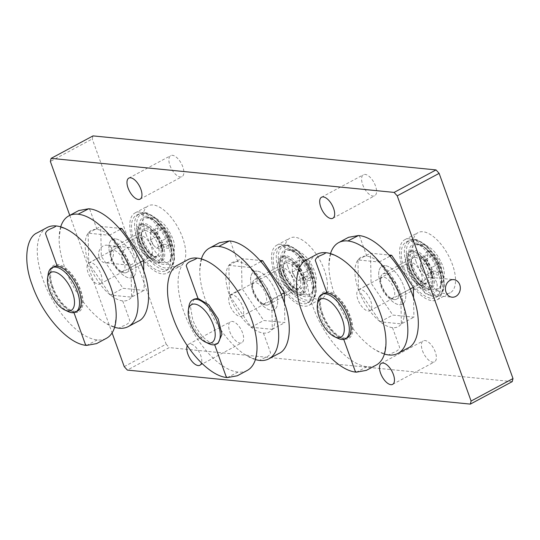 <?xml version="1.0" encoding="UTF-8"?>
<svg xmlns="http://www.w3.org/2000/svg" width="540" height="540" viewBox="0 0 540 540"><rect width="100%" height="100%" fill="white"/><g stroke="black" fill="none" stroke-linecap="round" stroke-linejoin="round"><path stroke-width="0.41" stroke-dasharray="2.7 2.03" d="M93.015 135.891L92.259 138.956L50.355 161.447M69.768 215.366L112.091 332.91M187.299 345.728A11.934 5.603 61.8 0 1 188.636 344.223A11.934 5.603 61.8 0 1 197.809 349.778A11.934 5.603 61.8 0 1 201.515 363.002M380.66 284.033A21.546 10.112 61.8 0 1 382.037 266.2A21.546 10.112 61.8 0 1 401.132 280.395A21.546 10.112 61.8 0 1 402.408 304.162A21.546 10.112 61.8 0 1 380.66 284.033M252.565 289.541A21.546 10.112 61.8 0 1 253.942 271.708A21.546 10.112 61.8 0 1 273.038 285.903A21.546 10.112 61.8 0 1 274.313 309.67A21.546 10.112 61.8 0 1 252.565 289.541M110.869 257.269A21.546 10.112 61.8 0 1 112.246 239.436A21.546 10.112 61.8 0 1 131.348 253.631A21.546 10.112 61.8 0 1 132.617 277.398A21.546 10.112 61.8 0 1 110.869 257.269M124.227 366.633L166.131 344.149L92.259 138.956M99.144 257.681A8.829 7.432 95.7 0 0 105.138 262.778A8.829 7.432 95.7 0 0 113.407 254.725A8.829 7.432 95.7 0 0 106.88 245.207A8.829 7.432 95.7 0 0 99.144 257.681M166.131 344.149L169.229 347.591L127.332 370.082M122.263 259.976A8.829 7.432 -84.3 0 1 130.005 247.502A8.829 7.432 -84.3 0 1 136.532 257.02A8.829 7.432 -84.3 0 1 128.264 265.072A8.829 7.432 -84.3 0 1 122.263 259.976M436.624 282.427A8.829 7.432 95.7 0 0 430.623 277.324A8.829 7.432 95.7 0 0 422.354 285.377A8.829 7.432 95.7 0 0 428.882 294.894A8.829 7.432 95.7 0 0 436.624 282.427M422.476 350.73A11.934 5.603 -118.2 0 0 434.525 361.881A11.934 5.603 -118.2 0 0 433.816 348.719A11.934 5.603 -118.2 0 0 423.238 340.855A11.934 5.603 -118.2 0 0 422.476 350.73M229.77 331.614A11.934 5.603 -118.2 0 0 241.819 342.765A11.934 5.603 -118.2 0 0 241.11 329.603A11.934 5.603 -118.2 0 0 230.533 321.739A11.934 5.603 -118.2 0 0 229.77 331.614M169.972 165.51A11.934 5.603 -118.2 0 0 182.021 176.661A11.934 5.603 -118.2 0 0 181.312 163.499A11.934 5.603 -118.2 0 0 170.734 155.635A11.934 5.603 -118.2 0 0 169.972 165.51M362.678 184.626A11.934 5.603 -118.2 0 0 374.726 195.777A11.934 5.603 -118.2 0 0 374.018 182.615A11.934 5.603 -118.2 0 0 363.44 174.751A11.934 5.603 -118.2 0 0 362.678 184.626M402.685 267.921A34.108 16.011 61.8 0 1 404.865 239.686A34.108 16.011 61.8 0 1 435.105 262.17A34.108 16.011 61.8 0 1 437.123 299.795A34.108 16.011 61.8 0 1 402.685 267.921M409.428 268.589A21.546 10.112 61.8 0 1 410.805 250.756A21.546 10.112 61.8 0 1 429.908 264.958A21.546 10.112 61.8 0 1 431.183 288.725A21.546 10.112 61.8 0 1 409.428 268.589M415.814 260.881A34.108 16.011 -118.2 0 0 450.252 292.748A34.108 16.011 -118.2 0 0 448.234 255.123A34.108 16.011 -118.2 0 0 417.994 232.639A34.108 16.011 -118.2 0 0 415.814 260.881M274.597 273.429A34.108 16.011 61.8 0 1 276.77 245.194A34.108 16.011 61.8 0 1 307.01 267.678A34.108 16.011 61.8 0 1 309.029 305.303A34.108 16.011 61.8 0 1 274.597 273.429M281.34 274.104A21.546 10.112 61.8 0 1 282.717 256.264A21.546 10.112 61.8 0 1 301.813 270.466A21.546 10.112 61.8 0 1 303.089 294.233A21.546 10.112 61.8 0 1 281.34 274.104M287.726 266.389A34.108 16.011 -118.2 0 0 322.157 298.256A34.108 16.011 -118.2 0 0 320.139 260.631A34.108 16.011 -118.2 0 0 289.899 238.147A34.108 16.011 -118.2 0 0 287.726 266.389M132.901 241.157A34.108 16.011 61.8 0 1 135.074 212.922A34.108 16.011 61.8 0 1 165.314 235.406A34.108 16.011 61.8 0 1 167.333 273.031A34.108 16.011 61.8 0 1 132.901 241.157M139.644 241.826A21.546 10.112 61.8 0 1 141.021 223.992A21.546 10.112 61.8 0 1 160.117 238.194A21.546 10.112 61.8 0 1 161.393 261.961A21.546 10.112 61.8 0 1 139.644 241.826M146.03 234.117A34.108 16.011 -118.2 0 0 180.461 265.984A34.108 16.011 -118.2 0 0 178.443 228.359A34.108 16.011 -118.2 0 0 148.203 205.875A34.108 16.011 -118.2 0 0 146.03 234.117M512.244 381.625L169.229 347.591M134.345 241.306A31.415 14.749 61.8 0 1 136.35 215.291A31.415 14.749 61.8 0 1 164.201 236A31.415 14.749 61.8 0 1 166.064 270.655A31.415 14.749 61.8 0 1 134.345 241.306M124.517 272.842A14.364 6.743 -118.2 0 0 126.617 272.471A14.364 6.743 -118.2 0 0 126.731 258.586A14.364 6.743 -118.2 0 0 115.135 246.787A14.364 6.743 -118.2 0 0 113.036 247.158A14.364 6.743 -118.2 0 0 110.916 250.79A14.364 6.743 -118.2 0 0 122.418 272.228A14.364 6.743 -118.2 0 0 124.517 272.842M121.473 271.492A11.61 5.447 61.8 0 1 119.779 270.999A11.61 5.447 61.8 0 1 110.484 253.672A11.61 5.447 61.8 0 1 121.75 257.108A11.61 5.447 61.8 0 1 121.473 271.492M163.647 244.249L169.209 244.796L169.061 236.932L163.343 228.515L157.781 227.961L157.936 235.825L163.647 244.249L156.384 248.144L153.88 245.579L150.674 239.726L150.518 231.856L157.781 227.961M150.674 239.726L157.936 235.825M169.061 236.932L161.798 240.827L161.946 248.697L156.384 248.144M161.946 248.697L169.209 244.796M150.518 231.856L152.678 232.47L156.087 232.409L163.343 228.515M156.087 232.409L161.798 240.827M276.041 273.578A31.415 14.749 61.8 0 1 278.046 247.563A31.415 14.749 61.8 0 1 305.897 268.272A31.415 14.749 61.8 0 1 307.753 302.933A31.415 14.749 61.8 0 1 276.041 273.578M266.213 305.113A14.364 6.743 -118.2 0 0 268.312 304.742A14.364 6.743 -118.2 0 0 268.427 290.864A14.364 6.743 -118.2 0 0 256.831 279.059A14.364 6.743 -118.2 0 0 254.732 279.43A14.364 6.743 -118.2 0 0 252.612 283.061A14.364 6.743 -118.2 0 0 264.114 304.499A14.364 6.743 -118.2 0 0 266.213 305.113M263.169 303.764A11.61 5.447 61.8 0 1 261.475 303.271A11.61 5.447 61.8 0 1 252.18 285.944A11.61 5.447 61.8 0 1 263.446 289.379A11.61 5.447 61.8 0 1 263.169 303.764M305.343 276.521L310.905 277.067L310.757 269.204L305.039 260.786L299.477 260.233L299.626 268.103L305.343 276.521L298.08 280.415L295.576 277.85L292.363 271.998L292.214 264.134L299.477 260.233M292.363 271.998L299.626 268.103M310.757 269.204L303.494 273.098L303.642 280.969L298.08 280.415M303.642 280.969L310.905 277.067M292.214 264.134L294.374 264.742L297.776 264.681L305.039 260.786M297.776 264.681L303.494 273.098M404.129 268.07A31.415 14.749 61.8 0 1 406.141 242.055A31.415 14.749 61.8 0 1 433.991 262.764A31.415 14.749 61.8 0 1 435.848 297.425A31.415 14.749 61.8 0 1 404.129 268.07M394.308 299.606A14.364 6.743 -118.2 0 0 396.407 299.234A14.364 6.743 -118.2 0 0 396.522 285.35A14.364 6.743 -118.2 0 0 384.925 273.55A14.364 6.743 -118.2 0 0 382.826 273.922A14.364 6.743 -118.2 0 0 380.707 277.553A14.364 6.743 -118.2 0 0 392.209 298.991A14.364 6.743 -118.2 0 0 394.308 299.606M391.264 298.256A11.61 5.447 61.8 0 1 389.57 297.763A11.61 5.447 61.8 0 1 380.268 280.435A11.61 5.447 61.8 0 1 391.541 283.871A11.61 5.447 61.8 0 1 391.264 298.256M433.431 271.013L439 271.559L438.845 263.696L433.134 255.278L427.572 254.725L427.721 262.589L433.431 271.013L426.175 274.907L423.671 272.342L420.458 266.49L420.309 258.626L427.572 254.725M420.458 266.49L427.721 262.589M438.845 263.696L431.582 267.59L431.737 275.461L426.175 274.907M431.737 275.461L439 271.559M420.309 258.626L422.469 259.234L425.871 259.173L433.134 255.278M425.871 259.173L431.582 267.59M290.581 289.406A11.934 5.603 -118.2 0 0 292.329 289.096A11.934 5.603 -118.2 0 0 291.62 275.933A11.934 5.603 -118.2 0 0 281.043 268.07A11.934 5.603 -118.2 0 0 279.281 271.087A11.934 5.603 -118.2 0 0 288.839 288.9A11.934 5.603 -118.2 0 0 290.581 289.406M298.215 292.795A18.846 8.849 61.8 0 1 295.461 291.985A18.846 8.849 61.8 0 1 280.368 263.858A18.846 8.849 61.8 0 1 298.661 269.433A18.846 8.849 61.8 0 1 298.215 292.795M303.048 276.791A20.466 9.605 61.8 0 1 304.763 288.556A20.466 9.605 61.8 0 1 291.958 290.905A20.466 9.605 61.8 0 1 279.335 267.381A20.466 9.605 61.8 0 1 288.367 258.012A20.466 9.605 61.8 0 1 303.048 276.791M188.939 306.308A25.09 11.779 -118.2 0 0 191.038 320.74A25.09 11.779 -118.2 0 0 209.034 343.757M218.045 343.285L214.373 343.933C205.713 341.773 198.491 333.74 192.713 319.835L190.472 306.639L194.319 299.066M284.506 303.197L284.877 322.582L263.736 320.483L242.028 288.495L241.454 258.606L259.963 260.442M257.094 271.148A21.546 10.112 -118.2 0 0 253.942 271.708A21.546 10.112 -118.2 0 0 255.218 295.468A21.546 10.112 -118.2 0 0 274.313 309.67A21.546 10.112 -118.2 0 0 274.489 288.846A21.546 10.112 -118.2 0 0 257.094 271.148M232.294 294.853A11.934 5.603 -118.2 0 0 230.553 295.164A11.934 5.603 -118.2 0 0 230.459 306.7A11.934 5.603 -118.2 0 0 240.091 316.501A11.934 5.603 -118.2 0 0 241.839 316.19A11.934 5.603 -118.2 0 0 241.934 304.661A11.934 5.603 -118.2 0 0 232.294 294.853M247.253 370.44A62.836 29.498 -118.2 0 1 238.059 372.074A62.836 29.498 61.8 0 1 187.333 320.443A62.836 29.498 61.8 0 1 187.832 259.713M201.386 258.944A62.836 29.498 -118.2 0 0 199.76 270.763A62.836 29.498 -118.2 0 0 244.64 354.389A62.836 29.498 -118.2 0 0 255.386 359.573M284.189 256.608A21.546 10.112 -118.2 0 0 281.036 257.168A21.546 10.112 -118.2 0 0 282.312 280.928A21.546 10.112 -118.2 0 0 301.408 295.13A21.546 10.112 -118.2 0 0 304.587 289.683A21.546 10.112 -118.2 0 0 302.785 277.297A21.546 10.112 -118.2 0 0 287.334 257.526A21.546 10.112 -118.2 0 0 284.189 256.608M271.735 299.437A39.386 18.488 -118.2 0 0 250.027 267.449A39.386 18.488 -118.2 0 0 237.735 261.61A39.386 18.488 -118.2 0 0 228.886 265.349A39.386 18.488 -118.2 0 0 229.453 295.238A39.386 18.488 -118.2 0 0 251.168 327.233A39.386 18.488 -118.2 0 0 263.459 333.065A39.386 18.488 -118.2 0 0 272.302 329.326A39.386 18.488 -118.2 0 0 271.735 299.437L272.302 329.326L251.168 327.233L229.453 295.238L228.886 265.349L250.027 267.449L271.735 299.437L281.158 294.381M272.302 329.326L284.877 322.582M250.027 267.449L260.962 261.576M228.886 265.349L241.454 258.606M229.453 295.238L242.028 288.495M251.168 327.233L263.736 320.483M148.885 257.135A11.934 5.603 -118.2 0 0 150.633 256.824A11.934 5.603 -118.2 0 0 149.924 243.662A11.934 5.603 -118.2 0 0 139.347 235.798A11.934 5.603 -118.2 0 0 137.585 238.815A11.934 5.603 -118.2 0 0 147.143 256.622A11.934 5.603 -118.2 0 0 148.885 257.135M156.519 260.516A18.846 8.849 61.8 0 1 153.772 259.713A18.846 8.849 61.8 0 1 138.679 231.586A18.846 8.849 61.8 0 1 156.965 237.161A18.846 8.849 61.8 0 1 156.519 260.516M161.352 244.512A20.466 9.605 61.8 0 1 163.067 256.284A20.466 9.605 61.8 0 1 150.262 258.633A20.466 9.605 61.8 0 1 137.639 235.109A20.466 9.605 61.8 0 1 146.671 225.734A20.466 9.605 61.8 0 1 161.352 244.512M48.181 274.104A25.13 11.799 -118.2 0 0 50.281 288.556A25.13 11.799 -118.2 0 0 68.31 311.621M52.94 287.132A25.13 11.799 61.8 0 1 54.54 266.328A25.13 11.799 61.8 0 1 76.822 282.893A25.13 11.799 61.8 0 1 78.314 310.615A25.13 11.799 61.8 0 1 52.94 287.132M75.047 312.41A26.393 12.386 -118.2 0 0 75.668 279.7A26.393 12.386 -118.2 0 0 50.051 271.89A26.393 12.386 -118.2 0 0 71.192 311.283A26.393 12.386 -118.2 0 0 75.047 312.41M143.775 271.019L144.139 290.405L123.005 288.306L101.297 256.318L100.724 226.429L119.232 228.265M115.398 238.876A21.546 10.112 -118.2 0 0 112.246 239.436A21.546 10.112 -118.2 0 0 113.522 263.196A21.546 10.112 -118.2 0 0 132.617 277.398A21.546 10.112 -118.2 0 0 132.793 256.574A21.546 10.112 -118.2 0 0 115.398 238.876M47.007 227.583A62.836 29.498 -118.2 0 0 46.508 288.313A62.836 29.498 -118.2 0 0 97.241 339.944A62.836 29.498 -118.2 0 0 106.434 338.31M60.703 226.854A62.836 29.498 -118.2 0 0 59.117 238.876A62.836 29.498 -118.2 0 0 103.714 321.982A62.836 29.498 -118.2 0 0 114.608 327.308M52.765 267.374A25.13 11.799 -118.2 0 0 49.856 273.206A25.13 11.799 -118.2 0 0 51.962 287.658A25.13 11.799 -118.2 0 0 69.984 310.716A25.13 11.799 -118.2 0 0 73.656 311.796A25.13 11.799 -118.2 0 0 76.457 311.519M131.571 297.149A39.386 18.488 -118.2 0 0 131.004 267.26A39.386 18.488 -118.2 0 0 109.296 235.271A39.386 18.488 -118.2 0 0 96.998 229.433A39.386 18.488 -118.2 0 0 88.155 233.172A39.386 18.488 -118.2 0 0 88.722 263.061A39.386 18.488 -118.2 0 0 110.437 295.056A39.386 18.488 -118.2 0 0 122.728 300.888A39.386 18.488 -118.2 0 0 131.571 297.149L110.437 295.056L88.722 263.061L88.155 233.172L109.296 235.271L131.004 267.26L131.571 297.149L144.139 290.405M110.437 295.056L123.005 288.306M142.493 224.336A21.546 10.112 61.8 0 1 145.638 225.254A21.546 10.112 61.8 0 1 161.089 245.025A21.546 10.112 61.8 0 1 162.898 257.411A21.546 10.112 61.8 0 1 159.719 262.859A21.546 10.112 61.8 0 1 140.616 248.657A21.546 10.112 61.8 0 1 139.34 224.89A21.546 10.112 61.8 0 1 142.493 224.336M90.605 262.582A11.934 5.603 -118.2 0 0 88.857 262.892A11.934 5.603 -118.2 0 0 88.763 274.428A11.934 5.603 -118.2 0 0 98.395 284.229A11.934 5.603 -118.2 0 0 100.143 283.918A11.934 5.603 -118.2 0 0 100.238 272.39A11.934 5.603 -118.2 0 0 90.605 262.582M88.722 263.061L101.297 256.318M131.004 267.26L140.427 262.204M109.296 235.271L120.231 229.399M88.155 233.172L100.724 226.429M418.675 283.898A11.934 5.603 -118.2 0 0 420.424 283.588A11.934 5.603 -118.2 0 0 419.715 270.425A11.934 5.603 -118.2 0 0 409.138 262.562A11.934 5.603 -118.2 0 0 407.376 265.579A11.934 5.603 -118.2 0 0 416.934 283.385A11.934 5.603 -118.2 0 0 418.675 283.898M426.31 287.287A18.846 8.849 61.8 0 1 423.556 286.477A18.846 8.849 61.8 0 1 408.463 258.35A18.846 8.849 61.8 0 1 426.755 263.925A18.846 8.849 61.8 0 1 426.31 287.287M431.143 271.276A20.466 9.605 61.8 0 1 432.851 283.048A20.466 9.605 61.8 0 1 420.053 285.397A20.466 9.605 61.8 0 1 407.423 261.873A20.466 9.605 61.8 0 1 416.462 252.504A20.466 9.605 61.8 0 1 431.143 271.276M317.966 300.868A25.13 11.799 -118.2 0 0 320.072 315.32A25.13 11.799 -118.2 0 0 338.101 338.384M322.724 313.895A25.13 11.799 61.8 0 1 324.331 293.092A25.13 11.799 61.8 0 1 346.613 309.656A25.13 11.799 61.8 0 1 348.098 337.379A25.13 11.799 61.8 0 1 322.724 313.895M344.831 339.174A26.393 12.386 -118.2 0 0 345.452 306.464A26.393 12.386 -118.2 0 0 319.842 298.654A26.393 12.386 -118.2 0 0 340.976 338.047A26.393 12.386 -118.2 0 0 344.831 339.174M413.559 297.783L413.93 317.169L392.789 315.07L371.081 283.082L370.514 253.193L389.023 255.029M385.189 265.64A21.546 10.112 -118.2 0 0 382.037 266.2A21.546 10.112 -118.2 0 0 383.312 289.96A21.546 10.112 -118.2 0 0 402.408 304.162A21.546 10.112 -118.2 0 0 402.577 283.338A21.546 10.112 -118.2 0 0 385.189 265.64M316.798 254.347A62.836 29.498 -118.2 0 0 316.298 315.077A62.836 29.498 -118.2 0 0 367.025 366.707A62.836 29.498 -118.2 0 0 376.218 365.074M330.494 253.618A62.836 29.498 -118.2 0 0 328.907 265.64A62.836 29.498 -118.2 0 0 373.505 348.745A62.836 29.498 -118.2 0 0 384.399 354.071M322.556 294.138A25.13 11.799 -118.2 0 0 319.646 299.97A25.13 11.799 -118.2 0 0 321.746 314.422A25.13 11.799 -118.2 0 0 339.775 337.48A25.13 11.799 -118.2 0 0 343.447 338.56A25.13 11.799 -118.2 0 0 346.241 338.283M401.362 323.912A39.386 18.488 -118.2 0 0 400.788 294.023A39.386 18.488 -118.2 0 0 379.08 262.035A39.386 18.488 -118.2 0 0 366.788 256.196A39.386 18.488 -118.2 0 0 357.946 259.936A39.386 18.488 -118.2 0 0 358.513 289.832A39.386 18.488 -118.2 0 0 380.221 321.82A39.386 18.488 -118.2 0 0 392.513 327.652A39.386 18.488 -118.2 0 0 401.362 323.912L380.221 321.82L358.513 289.832L357.946 259.936L379.08 262.035L400.788 294.023L401.362 323.912L413.93 317.169M380.221 321.82L392.789 315.07M412.283 251.1A21.546 10.112 61.8 0 1 415.429 252.018A21.546 10.112 61.8 0 1 430.88 271.789A21.546 10.112 61.8 0 1 432.682 284.175A21.546 10.112 61.8 0 1 429.502 289.622A21.546 10.112 61.8 0 1 410.407 275.42A21.546 10.112 61.8 0 1 409.131 251.654A21.546 10.112 61.8 0 1 412.283 251.1M360.389 289.346A11.934 5.603 -118.2 0 0 358.648 289.656A11.934 5.603 -118.2 0 0 358.553 301.192A11.934 5.603 -118.2 0 0 368.186 310.993A11.934 5.603 -118.2 0 0 369.934 310.682A11.934 5.603 -118.2 0 0 370.028 299.153A11.934 5.603 -118.2 0 0 360.389 289.346M358.513 289.832L371.081 283.082M400.788 294.023L410.211 288.968M379.08 262.035L390.015 256.163M357.946 259.936L370.514 253.193M169.58 241.583A24.82 11.651 -118.2 0 0 145.881 217.876A24.82 11.651 -118.2 0 0 142.938 238.943A24.82 11.651 -118.2 0 0 169.175 261.286A24.82 11.651 -118.2 0 0 169.58 241.583M141.325 239.328A26.217 12.312 61.8 0 1 155.014 220.826A26.217 12.312 61.8 0 1 169.85 262.022A26.217 12.312 61.8 0 1 141.325 239.328M139.306 239.132A29.984 14.074 -118.2 0 0 171.923 265.079A29.984 14.074 -118.2 0 0 154.96 217.971A29.984 14.074 -118.2 0 0 139.306 239.132M137.417 239.652A31.415 14.749 61.8 0 1 139.421 213.644A31.415 14.749 61.8 0 1 167.272 234.353A31.415 14.749 61.8 0 1 169.135 269.008A31.415 14.749 61.8 0 1 137.417 239.652M145.395 230.546A14.364 6.743 61.8 0 1 157.795 244.337A14.364 6.743 61.8 0 1 156.877 256.23A14.364 6.743 61.8 0 1 144.146 246.767A14.364 6.743 61.8 0 1 143.296 230.918A14.364 6.743 61.8 0 1 145.395 230.546M159.685 243.817A15.795 7.418 -118.2 0 0 142.499 230.141A15.795 7.418 -118.2 0 0 151.436 254.968A15.795 7.418 -118.2 0 0 159.685 243.817M170.532 237.08A13.109 6.149 -118.2 0 0 156.276 225.734A13.109 6.149 -118.2 0 0 163.688 246.328A13.109 6.149 -118.2 0 0 170.532 237.08M311.276 273.854A24.82 11.651 -118.2 0 0 287.577 250.155A24.82 11.651 -118.2 0 0 284.634 271.215A24.82 11.651 -118.2 0 0 310.871 293.558A24.82 11.651 -118.2 0 0 311.276 273.854M283.021 271.607A26.217 12.312 61.8 0 1 296.71 253.098A26.217 12.312 61.8 0 1 311.54 294.293A26.217 12.312 61.8 0 1 283.021 271.607M281.003 271.404A29.984 14.074 -118.2 0 0 313.619 297.351A29.984 14.074 -118.2 0 0 296.656 250.243A29.984 14.074 -118.2 0 0 281.003 271.404M279.113 271.924A31.415 14.749 61.8 0 1 281.117 245.916A31.415 14.749 61.8 0 1 308.968 266.625A31.415 14.749 61.8 0 1 310.831 301.279A31.415 14.749 61.8 0 1 279.113 271.924M287.091 262.818A14.364 6.743 61.8 0 1 299.491 276.615A14.364 6.743 61.8 0 1 298.573 288.502A14.364 6.743 61.8 0 1 285.842 279.038A14.364 6.743 61.8 0 1 284.992 263.196A14.364 6.743 61.8 0 1 287.091 262.818M301.381 276.089A15.795 7.418 -118.2 0 0 284.195 262.42A15.795 7.418 -118.2 0 0 293.132 287.24A15.795 7.418 -118.2 0 0 301.381 276.089M312.228 269.352A13.109 6.149 -118.2 0 0 297.965 258.005A13.109 6.149 -118.2 0 0 305.384 278.6A13.109 6.149 -118.2 0 0 312.228 269.352M439.371 268.346A24.82 11.651 -118.2 0 0 415.672 244.64A24.82 11.651 -118.2 0 0 412.729 265.707A24.82 11.651 -118.2 0 0 438.966 288.05A24.82 11.651 -118.2 0 0 439.371 268.346M411.109 266.092A26.217 12.312 61.8 0 1 424.805 247.59A26.217 12.312 61.8 0 1 439.634 288.785A26.217 12.312 61.8 0 1 411.109 266.092M409.09 265.896A29.984 14.074 -118.2 0 0 441.707 291.843A29.984 14.074 -118.2 0 0 424.751 244.735A29.984 14.074 -118.2 0 0 409.09 265.896M407.207 266.416A31.415 14.749 61.8 0 1 409.212 240.408A31.415 14.749 61.8 0 1 437.063 261.117A31.415 14.749 61.8 0 1 438.919 295.772A31.415 14.749 61.8 0 1 407.207 266.416M415.186 257.31A14.364 6.743 61.8 0 1 427.586 271.107A14.364 6.743 61.8 0 1 426.668 282.994A14.364 6.743 61.8 0 1 413.937 273.53A14.364 6.743 61.8 0 1 413.087 257.681A14.364 6.743 61.8 0 1 415.186 257.31M429.476 270.581A15.795 7.418 -118.2 0 0 412.283 256.905A15.795 7.418 -118.2 0 0 421.22 281.732A15.795 7.418 -118.2 0 0 429.476 270.581M440.316 263.844A13.109 6.149 -118.2 0 0 426.06 252.497A13.109 6.149 -118.2 0 0 433.471 273.091A13.109 6.149 -118.2 0 0 440.316 263.844M238.059 372.074L227.333 377.582M214.677 344.77L214.373 343.933M237.735 261.61L230.661 241.967L229.439 240.935M263.459 333.065L270.526 352.708C269.487 357.413 263.041 357.649 259.754 360.43M96.998 229.433L89.93 209.79L88.709 208.757M122.728 300.888L129.796 320.531C128.783 325.215 122.371 325.445 119.111 328.205M97.241 339.944L86.603 345.404M73.96 312.626L73.656 311.796M366.788 256.196L359.721 236.56L358.499 235.521M392.513 327.652L399.587 347.294C398.567 351.979 392.162 352.208 388.901 354.969M367.025 366.707L356.393 372.168M343.744 339.39L343.447 338.56M130.005 247.502L106.88 245.207M128.264 265.072L105.138 262.778M428.882 294.894L452.007 297.189M430.623 277.324L453.749 279.619M392.627 384.365L434.525 361.881M381.341 363.339L423.238 340.855M199.922 365.249L241.819 342.765M188.636 344.223L230.533 321.739M140.117 199.145L182.021 176.661M128.831 178.119L170.734 155.635M332.822 218.261L374.726 195.777M321.536 197.235L363.44 174.751M437.123 299.795L450.252 292.748M404.865 239.686L417.994 232.639M429.502 289.622L431.183 288.725M409.131 251.654L410.805 250.756M309.029 305.303L322.157 298.256M276.77 245.194L289.899 238.147M301.408 295.13L303.089 294.233M281.036 257.168L282.717 256.264M167.333 273.031L180.461 265.984M135.074 212.922L148.203 205.875M159.719 262.859L161.393 261.961M139.34 224.89L141.021 223.992M145.881 217.876L150.174 218.349C154.231 219.922 158.342 223.547 162.513 229.223C171.295 240.793 173.941 257.992 169.175 261.286C174.919 253.787 176.026 246.038 172.489 238.025C168.44 228.69 163.796 222.703 158.551 220.057C156.641 218.153 152.415 217.424 145.881 217.876M136.35 215.291L139.421 213.644C148.352 211.309 147.481 213.941 151.835 215.393C155.844 217.91 159.658 221.636 163.289 226.571C168.48 233.813 171.963 241.434 173.725 249.44L174.535 257.83C174.211 263.527 172.415 267.253 169.135 269.008L166.064 270.655M126.617 272.471L156.877 256.23L154.251 256.216C153.603 256.169 149.398 254.441 144.639 246.065C140.744 237.965 141.534 233.793 141.851 233.132L143.296 230.918L113.036 247.158M119.779 270.999L122.418 272.228M110.484 253.672L110.916 250.79M150.431 239.024L151.578 242.777L153.88 245.579M287.577 250.155L291.87 250.621C295.927 252.194 300.038 255.818 304.209 261.495C312.984 273.065 315.637 290.264 310.871 293.558C316.615 286.058 317.723 278.309 314.185 270.297C310.135 260.969 305.492 254.975 300.247 252.335C298.33 250.425 294.111 249.696 287.577 250.155M278.046 247.563L281.117 245.916C290.048 243.581 289.177 246.213 293.531 247.664C297.533 250.182 301.354 253.908 304.978 258.842C310.176 266.085 313.652 273.706 315.421 281.711L316.224 290.101C315.907 295.799 314.111 299.525 310.831 301.279L307.753 302.933M268.312 304.742L298.573 288.502L295.947 288.488C295.299 288.441 291.094 286.72 286.335 278.336C282.44 270.236 283.23 266.065 283.547 265.403L284.992 263.196L254.732 279.43M261.475 303.271L264.114 304.499M252.18 285.944L252.612 283.061M292.127 271.296L293.274 275.049L295.576 277.85M415.672 244.64L419.965 245.113C424.015 246.685 428.132 250.31 432.304 255.987C441.079 267.557 443.732 284.756 438.966 288.05C444.71 280.55 445.817 272.801 442.28 264.789C438.23 255.46 433.58 249.466 428.335 246.821C426.425 244.917 422.206 244.188 415.672 244.64M406.141 242.055L409.212 240.408C418.142 238.073 417.265 240.705 421.625 242.156C425.628 244.674 429.449 248.4 433.073 253.334C438.271 260.577 441.747 268.198 443.515 276.203L444.319 284.594C444.002 290.291 442.199 294.017 438.919 295.772L435.848 297.425M396.407 299.234L426.668 282.994L424.042 282.98C423.394 282.933 419.182 281.212 414.43 272.828C410.535 264.728 411.325 260.557 411.642 259.895L413.087 257.681L382.826 273.922M389.57 297.763L392.209 298.991M380.268 280.435L380.707 277.553M420.221 265.788L421.369 269.541L423.671 272.342M288.839 288.9L295.461 291.985M279.281 271.087L280.368 263.858M241.839 316.19L292.329 289.096M230.553 295.164L281.043 268.07M199.76 270.763C200.806 261.812 201.575 258.079 202.068 259.571L201.535 259.862L202.399 259.862C204.107 259.808 207.353 261.225 212.139 264.121M244.64 354.389C252.673 358.465 256.21 359.89 255.245 358.655L254.704 358.938C254.084 358.796 256.163 360.72 257.02 347.746M288.367 258.012L287.334 257.526M304.763 288.556L304.587 289.683M147.143 256.622L153.772 259.713M137.585 238.815L138.679 231.586M100.143 283.918L150.633 256.824M88.857 262.892L139.347 235.798M54.54 266.328L53.561 266.848M78.314 310.615L77.335 311.141M116.195 315.279C115.182 324.405 114.426 328.212 113.913 326.7L114.494 326.39C114.723 325.775 115.222 328.651 103.714 321.982M59.117 238.876C60.129 229.75 60.892 225.943 61.405 227.462L60.818 227.772C60.595 228.386 60.095 225.511 71.597 232.18M69.984 310.716L71.192 311.283M49.856 273.206L50.051 271.89M146.671 225.734L145.638 225.254M163.067 256.284L162.898 257.411M416.934 283.385L423.556 286.477M407.376 265.579L408.463 258.35M369.934 310.682L420.424 283.588M358.648 289.656L409.138 262.562M324.331 293.092L323.352 293.612M348.098 337.379L347.119 337.905M385.985 342.043C384.973 351.175 384.21 354.976 383.697 353.464L384.277 353.153C384.507 352.539 385.007 355.414 373.505 348.745M328.907 265.64C329.913 256.514 330.676 252.707 331.189 254.225L330.608 254.536C330.379 255.15 329.879 252.275 341.388 258.944M339.775 337.48L340.976 338.047M319.646 299.97L319.842 298.654M416.462 252.504L415.429 252.018M432.851 283.048L432.682 284.175"/><path stroke-width="0.81" d="M69.768 215.366L50.355 161.447L51.111 158.375L93.015 135.891L436.03 169.918L394.126 192.409L397.224 195.851L439.128 173.367L513 378.554L471.096 401.045L470.347 404.109L512.244 381.625L513 378.554M112.091 332.91L124.227 366.633L127.332 370.082L470.347 404.109M471.096 401.045L397.224 195.851M394.126 192.409L51.111 158.375M380.579 373.221A11.934 5.603 61.8 0 1 381.341 363.339A11.934 5.603 61.8 0 1 391.919 371.203A11.934 5.603 61.8 0 1 392.627 384.365A11.934 5.603 61.8 0 1 380.579 373.221M201.515 363.002A11.934 5.603 61.8 0 1 199.922 365.249A11.934 5.603 61.8 0 1 187.873 354.098A11.934 5.603 61.8 0 1 187.299 345.728M128.068 187.994A11.934 5.603 61.8 0 1 128.831 178.119A11.934 5.603 61.8 0 1 139.408 185.983A11.934 5.603 61.8 0 1 140.117 199.145A11.934 5.603 61.8 0 1 128.068 187.994M320.774 207.117A11.934 5.603 61.8 0 1 321.536 197.235A11.934 5.603 61.8 0 1 332.113 205.099A11.934 5.603 61.8 0 1 332.822 218.261A11.934 5.603 61.8 0 1 320.774 207.117M459.749 284.722A8.829 7.432 -84.3 0 1 452.007 297.189A8.829 7.432 -84.3 0 1 445.48 287.672A8.829 7.432 -84.3 0 1 453.749 279.619A8.829 7.432 -84.3 0 1 459.749 284.722M439.128 173.367L436.03 169.918M190.168 322.427A21.499 10.091 61.8 0 1 188.372 310.061A21.499 10.091 61.8 0 1 201.825 307.598A21.499 10.091 61.8 0 1 215.082 332.309A21.499 10.091 61.8 0 1 205.591 342.158A21.499 10.091 61.8 0 1 190.168 322.427M205.591 342.158L209.034 343.757A25.09 11.779 -118.2 0 0 216.371 344.183A25.09 11.779 -118.2 0 0 214.886 316.501A25.09 11.779 -118.2 0 0 192.638 299.963A25.09 11.779 -118.2 0 0 188.939 306.308L188.372 310.061M194.319 299.066L197.984 298.411L208.724 304.763L218.241 319.025L221.947 334.328L218.045 343.285L216.371 344.183M259.963 260.442L262.595 260.699L284.303 292.687L284.506 303.197M214.677 344.77L226.112 376.542L227.333 377.582C208.764 376.367 183.161 347.288 172.847 316.994C163.478 292.464 167.231 269.345 177.863 265.059L187.832 259.713A62.836 29.498 61.8 0 1 197.019 258.079C193.732 260.861 187.285 261.103 186.246 265.808L197.984 298.411M227.333 377.582L237.29 375.786L247.253 370.44A62.836 29.498 -118.2 0 0 257.02 347.746A62.836 29.498 -118.2 0 0 212.139 264.121A62.836 29.498 -118.2 0 0 197.019 258.079M255.386 359.573A62.836 29.498 -118.2 0 0 259.754 360.43A62.836 29.498 -118.2 0 0 268.947 358.796A62.836 29.498 -118.2 0 0 269.447 298.073A62.836 29.498 -118.2 0 0 218.714 246.436A62.836 29.498 -118.2 0 0 209.52 248.069A62.836 29.498 -118.2 0 0 201.386 258.944M281.158 294.381L284.303 292.687M260.962 261.576L262.595 260.699M64.868 310.014L68.31 311.621A25.13 11.799 -118.2 0 0 75.654 312.039A25.13 11.799 -118.2 0 0 74.169 284.317A25.13 11.799 -118.2 0 0 51.887 267.752A25.13 11.799 -118.2 0 0 48.181 274.104L47.615 277.864A21.546 10.112 61.8 0 1 61.094 275.387A21.546 10.112 61.8 0 1 74.378 300.152A21.546 10.112 61.8 0 1 64.868 310.014A21.546 10.112 61.8 0 1 49.417 290.25A21.546 10.112 61.8 0 1 47.615 277.864M119.232 228.265L121.865 228.521L143.572 260.51L143.775 271.019M86.603 345.404L96.559 343.609L106.434 338.31A62.836 29.498 -118.2 0 0 116.195 315.279A62.836 29.498 -118.2 0 0 110.444 286.295A62.836 29.498 -118.2 0 0 71.597 232.18A62.836 29.498 -118.2 0 0 56.201 225.95A62.836 29.498 -118.2 0 0 47.007 227.583L37.132 232.882C26.494 237.168 22.748 260.287 32.117 284.816C42.431 315.11 68.033 344.189 86.603 345.404L85.381 344.365L73.96 312.626M114.608 327.308A62.836 29.498 -118.2 0 0 119.111 328.205A62.836 29.498 -118.2 0 0 128.304 326.572A62.836 29.498 -118.2 0 0 132.314 274.556A62.836 29.498 -118.2 0 0 78.071 214.211A62.836 29.498 -118.2 0 0 68.884 215.845A62.836 29.498 -118.2 0 0 60.703 226.854M76.457 311.519A25.13 11.799 -118.2 0 0 77.936 287.773A25.13 11.799 -118.2 0 0 57.24 266.2A25.13 11.799 -118.2 0 0 52.765 267.374M140.427 262.204L143.572 260.51M120.231 229.399L121.865 228.521M334.658 336.778L338.101 338.384A25.13 11.799 -118.2 0 0 345.445 338.803A25.13 11.799 -118.2 0 0 343.96 311.081A25.13 11.799 -118.2 0 0 321.678 294.516A25.13 11.799 -118.2 0 0 317.966 300.868L317.399 304.628A21.546 10.112 61.8 0 1 330.878 302.157A21.546 10.112 61.8 0 1 344.169 326.916A21.546 10.112 61.8 0 1 334.658 336.778A21.546 10.112 61.8 0 1 319.207 317.014A21.546 10.112 61.8 0 1 317.399 304.628M389.023 255.029L391.649 255.285L413.363 287.28L413.559 297.783M356.393 372.168L366.343 370.373L376.218 365.074A62.836 29.498 -118.2 0 0 385.985 342.043A62.836 29.498 -118.2 0 0 380.234 313.058A62.836 29.498 -118.2 0 0 341.388 258.944A62.836 29.498 -118.2 0 0 325.985 252.713A62.836 29.498 -118.2 0 0 316.798 254.347L306.923 259.646C296.285 263.932 292.531 287.057 301.901 311.58C312.215 341.874 337.817 370.953 356.393 372.168L355.171 371.129L343.744 339.39M384.399 354.071A62.836 29.498 -118.2 0 0 388.901 354.969A62.836 29.498 -118.2 0 0 398.095 353.336A62.836 29.498 -118.2 0 0 402.104 301.32A62.836 29.498 -118.2 0 0 347.861 240.975A62.836 29.498 -118.2 0 0 338.668 242.609A62.836 29.498 -118.2 0 0 330.494 253.618M346.241 338.283A25.13 11.799 -118.2 0 0 347.72 314.537A25.13 11.799 -118.2 0 0 327.031 292.964A25.13 11.799 -118.2 0 0 322.556 294.138M410.211 288.968L413.363 287.28M390.015 256.163L391.649 255.285M268.947 358.796L278.91 353.45C289.548 349.171 293.294 326.045 283.925 301.523C273.618 271.228 248.015 242.143 229.439 240.935L218.714 246.436M68.884 215.845L78.759 210.546L88.709 208.757L78.071 214.211M56.201 225.95C52.94 228.717 46.528 228.947 45.515 233.631L57.24 266.2M338.668 242.609L348.543 237.31L358.499 235.521L347.861 240.975M325.985 252.713C322.731 255.481 316.319 255.71 315.306 260.395L327.031 292.964M194.312 299.066L192.638 299.963M209.52 248.069L219.49 242.723L229.439 240.935M53.561 266.848L51.887 267.752M77.335 311.141L75.654 312.039M128.304 326.572L138.179 321.273C148.817 316.994 152.564 293.868 143.195 269.345C132.887 239.051 107.285 209.966 88.709 208.757M323.352 293.612L321.678 294.516M347.119 337.905L345.445 338.803M398.095 353.336L407.963 348.037C418.601 343.757 422.354 320.632 412.985 296.109C402.671 265.815 377.069 236.729 358.499 235.521"/></g></svg>
